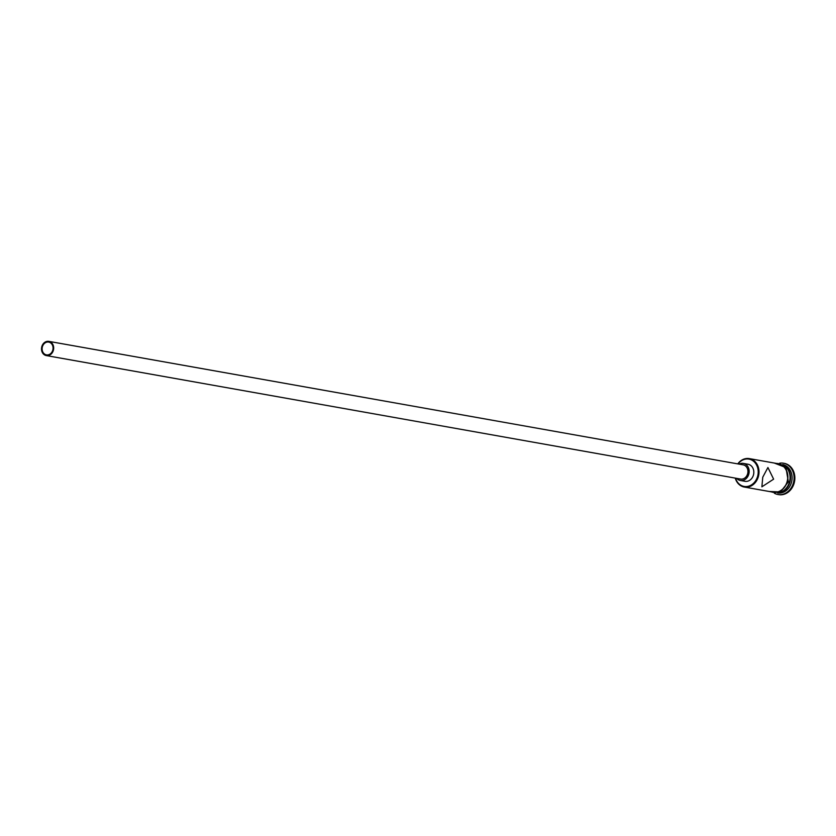 <?xml version="1.0" encoding="UTF-8"?>
<svg xmlns="http://www.w3.org/2000/svg" width="836" height="836" viewBox="0 0 836 836"><rect width="100%" height="100%" fill="white"/><g stroke="black" fill="none" stroke-linecap="round" stroke-linejoin="round"><path stroke-width="1.25" d="M735.492 478.15A13.867 11.62 -79.9 0 0 746.652 486.542A13.867 11.62 -79.9 0 0 757.635 476.248A13.867 11.62 -79.9 0 0 752.494 460.5A13.867 11.62 -79.9 0 0 738.021 463.928M737.78 463.886A14.442 12.101 100.1 0 1 749.359 458.609A14.442 12.101 100.1 0 1 758.409 476.447A14.442 12.101 100.1 0 1 744.301 487.054A14.442 12.101 100.1 0 1 735.252 478.108M42.375 346.846A6.5 5.444 -79.9 0 0 46.45 354.872A6.5 5.444 -79.9 0 0 52.793 350.106A6.5 5.444 -79.9 0 0 48.728 342.081A6.5 5.444 -79.9 0 0 42.375 346.846M53.379 350.284A7.221 6.051 -79.9 0 0 48.854 341.37A7.221 6.051 -79.9 0 0 41.8 346.668A7.221 6.051 -79.9 0 0 46.325 355.582A7.221 6.051 -79.9 0 0 53.379 350.284M46.325 355.582L740.591 479.059A7.221 6.051 -79.9 0 0 747.645 473.761A7.221 6.051 -79.9 0 0 743.12 464.837L48.854 341.37M736.641 478.359A8.663 7.263 -79.9 0 0 740.341 480.481A8.663 7.263 -79.9 0 0 748.805 474.116A8.663 7.263 -79.9 0 0 743.382 463.416A8.663 7.263 -79.9 0 0 739.17 464.137M740.341 480.481L745.001 481.306A8.663 7.263 -79.9 0 0 753.466 474.942A8.663 7.263 -79.9 0 0 748.032 464.241L743.382 463.416M762.756 477.22L761.889 486.813L773.624 479.153L767.918 467.512L762.756 477.22M783.363 464.994A14.442 12.101 100.1 0 1 789.936 482.058A14.442 12.101 100.1 0 1 778.431 492.78M782.715 464.544A14.442 12.101 100.1 0 1 791.493 482.33A14.442 12.101 100.1 0 1 777.658 492.979M779.695 463.186A15.884 13.313 100.1 0 1 783.468 463.207A15.884 13.313 100.1 0 1 793.427 482.832A15.884 13.313 100.1 0 1 777.908 494.494A15.884 13.313 100.1 0 1 774.355 493.219M749.359 458.609L778.097 463.719A14.442 12.101 100.1 0 1 787.136 481.557A14.442 12.101 100.1 0 1 773.039 492.164L744.301 487.054M784.001 465.495A14.442 12.101 100.1 0 1 789.466 481.975A14.442 12.101 100.1 0 1 779.194 492.529M783.854 463.29A15.884 13.313 100.1 0 1 784.252 463.353A15.884 13.313 100.1 0 1 794.2 482.968A15.884 13.313 100.1 0 1 778.682 494.63A15.884 13.313 100.1 0 1 778.295 494.557M771.346 491.861A14.588 12.216 -79.9 0 0 787.261 481.599A14.588 12.216 -79.9 0 0 776.404 463.416M783.468 463.207L784.252 463.353M769.193 491.474L780.51 491.955L788.338 481.849L785.976 467.606L774.251 463.039M777.908 494.494L778.682 494.63"/></g></svg>
